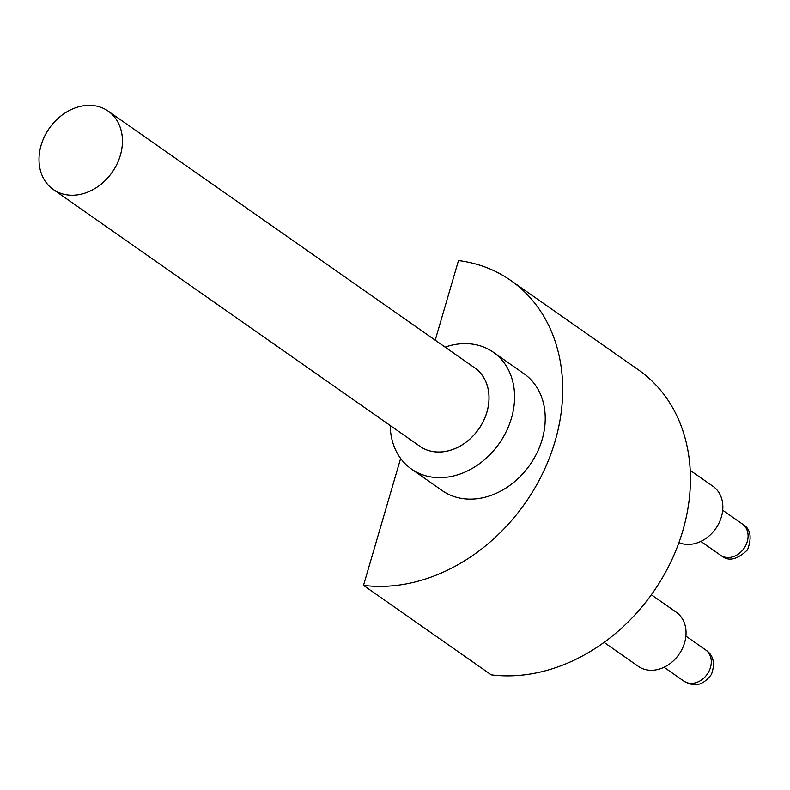 <?xml version="1.0" encoding="UTF-8"?>
<svg xmlns="http://www.w3.org/2000/svg" width="790" height="790" viewBox="0 0 790 790"><rect width="100%" height="100%" fill="white"/><g stroke="black" fill="none" stroke-linecap="round" stroke-linejoin="round"><path stroke-width="1.19" d="M418.522 445.323A47.884 38.394 -55 0 0 434.204 451.752A47.884 38.394 -55 0 0 483.974 419.964A47.884 38.394 -55 0 0 473.417 366.955M108.181 111.123L474.721 367.873A47.844 38.355 125 0 1 482.888 422.107A47.844 38.355 125 0 1 419.826 446.241L53.286 189.491A47.844 38.355 125 0 1 45.119 135.248A47.844 38.355 125 0 1 108.181 111.123A47.844 38.355 125 0 1 112.15 172.309A47.844 38.355 125 0 1 53.286 189.491M363.509 585.37L491.242 674.848A173.968 139.484 125 0 0 670.513 562.599A173.968 139.484 125 0 0 638.547 369.957L510.814 280.49A173.968 139.484 125 0 1 542.789 473.121A173.968 139.484 125 0 1 363.509 585.37L400.629 458.437M510.814 280.49A173.968 139.484 125 0 0 458.486 260.572L435.211 340.194M411.462 469.053L442.114 490.531A71.327 57.186 -55 0 0 463.572 498.697A71.327 57.186 -55 0 0 537.072 452.67A71.327 57.186 -55 0 0 523.958 373.69L493.306 352.222A71.327 57.186 125 0 1 506.42 431.202A71.327 57.186 125 0 1 432.91 477.219A71.327 57.186 125 0 1 411.462 469.053A71.327 57.186 125 0 1 390.191 425.484M690.213 470.356L712.985 486.304A33.052 26.505 125 0 1 721.398 516.857A33.052 26.505 125 0 1 684.999 544.241A33.052 26.505 125 0 1 678.936 542.602M651.345 594.771L676.191 612.161A33.052 26.505 125 0 1 682.264 648.768A33.052 26.505 125 0 1 648.195 670.098A33.052 26.505 125 0 1 638.261 666.316L604.083 642.379M445.086 347.116A71.327 57.186 125 0 1 471.857 344.055A71.327 57.186 125 0 1 493.306 352.222M685.888 636.078L705.618 649.903C713.439 655.058 715.375 663.245 711.425 674.462C700.295 688.969 691.013 684.93 683.952 681.197L683.775 681.079A19.029 15.257 -55 0 0 683.893 681.158A19.029 15.257 -55 0 0 707.248 674.176A19.029 15.257 -55 0 0 705.618 649.903A19.029 15.257 -55 0 0 705.5 649.824M742.422 524.046C750.53 528.54 752.218 537.141 747.498 549.85C737.248 559.705 728.568 561.69 721.458 555.795L720.579 555.222A19.029 15.257 -55 0 0 721.142 555.597A19.029 15.257 -55 0 0 744.239 548.033A19.029 15.257 -55 0 0 742.422 524.046L722.692 510.221M683.775 681.079L664.054 667.254M720.579 555.222L700.849 541.397"/></g></svg>
